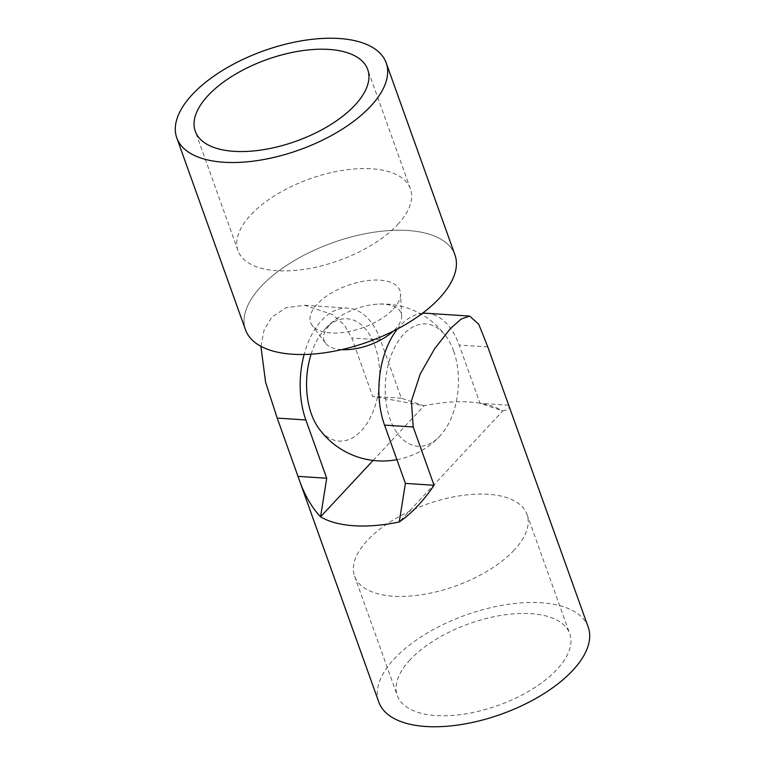 <?xml version="1.0" encoding="UTF-8"?>
<svg xmlns="http://www.w3.org/2000/svg" width="765" height="765" viewBox="0 0 765 765"><rect width="100%" height="100%" fill="white"/><g stroke="black" fill="none" stroke-linecap="round" stroke-linejoin="round"><path stroke-width="0.57" stroke-dasharray="3.83 2.87" d="M588.218 627.128A111.212 52.642 -19.7 0 0 504.919 604.838A111.212 52.642 -19.7 0 0 394.329 658.78A111.212 52.642 -19.7 0 0 378.809 702.107M260.903 346.316L264.126 329.858L271.948 316.978L286.416 307.607L304.757 305.302L332.699 314.654L344.288 324.886L351.804 338.015L372.679 396.299L424.03 405.775L401.329 398.183L380.454 339.889A71.967 42.821 93.7 0 0 347.855 308.113A71.967 42.821 93.7 0 0 321.788 320.239A71.967 42.821 93.7 0 0 304.116 354.491M397.36 329.046A71.967 42.821 -86.3 0 1 400.478 325.402A71.967 42.821 -86.3 0 1 422.385 313.334M426.554 313.268A71.967 42.821 -86.3 0 1 459.153 345.044L480.018 403.337L502.729 410.939C507.711 409.906 509.806 408.233 509.021 405.928M410.069 659.812A91.59 43.356 -19.7 0 0 397.284 695.5A91.59 43.356 -19.7 0 0 465.885 713.85A91.59 43.356 -19.7 0 0 556.958 669.432A91.59 43.356 -19.7 0 0 569.743 633.745A91.59 43.356 -19.7 0 0 501.142 615.385A91.59 43.356 -19.7 0 0 410.069 659.812M514.223 550.073A91.59 43.356 160.3 0 1 423.15 594.491A91.59 43.356 160.3 0 1 354.549 576.141A91.59 43.356 160.3 0 1 367.334 540.453A91.59 43.356 160.3 0 1 458.407 496.026A91.59 43.356 160.3 0 1 527.009 514.386A91.59 43.356 160.3 0 1 514.223 550.073M454.936 254.879A111.212 52.642 -19.7 0 0 371.637 232.589A111.212 52.642 -19.7 0 0 261.047 286.531A111.212 52.642 -19.7 0 0 292.574 354.243A111.212 52.642 -19.7 0 0 439.416 298.216A111.212 52.642 -19.7 0 0 407.879 230.504A111.212 52.642 -19.7 0 0 261.047 286.531A111.212 52.642 -19.7 0 0 245.527 329.858M397.666 224.547A91.59 43.356 -19.7 0 0 410.451 188.859A91.59 43.356 -19.7 0 0 341.85 170.509A91.59 43.356 -19.7 0 0 250.777 214.927A91.59 43.356 -19.7 0 0 237.992 250.614A91.59 43.356 -19.7 0 0 306.593 268.974A91.59 43.356 -19.7 0 0 397.666 224.547M393.344 309.041A47.43 22.453 -19.7 0 0 400.583 293.77A47.43 22.453 -19.7 0 0 367.611 280.592A47.43 22.453 -19.7 0 0 317.265 304.049A47.43 22.453 -19.7 0 0 312.206 325.412A47.43 22.453 -19.7 0 0 349.404 331.446A47.43 22.453 -19.7 0 0 393.344 309.041M341.63 349.643A40.851 19.335 160.3 0 1 341.42 349.634A40.851 19.335 160.3 0 1 325.469 343.15A40.851 19.335 160.3 0 1 329.83 324.762A40.851 19.335 160.3 0 1 338.713 317.341A40.851 19.335 160.3 0 1 374.984 304.355A40.851 19.335 160.3 0 1 383.772 304.174A40.851 19.335 160.3 0 1 401.596 315.897A40.851 19.335 160.3 0 1 395.352 329.055A40.851 19.335 160.3 0 1 393.229 331.168M453.616 350.982A61.286 36.471 93.7 0 0 446.645 337.25A61.286 36.471 93.7 0 0 399.014 340.052A61.286 36.471 93.7 0 0 390.083 419.172A61.286 36.471 93.7 0 0 440.2 435.734A61.286 36.471 93.7 0 0 453.616 350.982M311.106 354.195A61.286 36.471 -86.3 0 1 324.8 329.266A61.286 36.471 -86.3 0 1 374.917 345.828A61.286 36.471 -86.3 0 1 365.986 424.948A61.286 36.471 -86.3 0 1 318.355 427.75M508.677 405.211L480.018 403.337M373.1 460.444L424.03 405.775A111.212 52.642 160.3 0 1 502.729 410.939L399.244 521.979M401.329 398.183L372.679 396.299M380.454 339.889L351.804 338.015M487.802 346.918L459.153 345.044M304.757 305.292L347.855 308.113M354.549 576.141L397.284 695.5M410.451 188.859L367.716 69.5M325.469 343.15L312.206 325.412M446.645 337.25A78.508 78.508 0 0 0 374.984 304.355M396.92 459.669A78.508 78.508 0 0 0 440.2 435.734M338.713 317.341A78.508 78.508 0 0 0 324.8 329.266M401.596 315.897L400.583 293.77M237.992 250.614L195.257 131.255M527.009 514.386L569.743 633.745"/><path stroke-width="1.15" d="M299.603 480.908L378.809 702.107A111.212 52.642 -19.7 0 0 462.108 724.407A111.212 52.642 -19.7 0 0 572.698 670.465A111.212 52.642 -19.7 0 0 588.218 627.128L487.802 346.918L478.756 324.226L469.653 316.108L461.152 319.062L450.317 328.663L434.568 348.821L420.205 374.047L411.398 401.042L413.196 426.985L434.061 485.278C423.447 500.989 411.838 513.229 399.244 521.979A111.212 52.642 160.3 0 1 320.554 516.824C311.891 507.597 304.91 495.624 299.603 480.908L277.198 418.082L265.618 382.357L260.903 346.316M422.385 313.334A71.967 42.821 -86.3 0 1 426.554 313.268L469.653 316.098M192.302 94.535A111.212 52.642 160.3 0 1 302.892 40.593A111.212 52.642 160.3 0 1 386.191 62.893A111.212 52.642 160.3 0 1 370.671 106.22A111.212 52.642 160.3 0 1 260.081 160.162A111.212 52.642 160.3 0 1 176.782 137.872A111.212 52.642 160.3 0 1 192.302 94.535M176.782 137.872L245.527 329.858A111.212 52.642 -19.7 0 0 328.816 352.149A111.212 52.642 -19.7 0 0 439.416 298.216A111.212 52.642 -19.7 0 0 454.936 254.879L386.191 62.893M208.042 95.568A91.59 43.356 160.3 0 1 299.115 51.15A91.59 43.356 160.3 0 1 367.716 69.5A91.59 43.356 160.3 0 1 354.931 105.188A91.59 43.356 160.3 0 1 263.858 149.615A91.59 43.356 160.3 0 1 195.257 131.255A91.59 43.356 160.3 0 1 208.042 95.568M393.229 331.168A40.851 19.335 160.3 0 1 341.63 349.643M396.92 459.669A78.508 78.508 0 0 1 318.355 427.75A61.286 36.471 -86.3 0 1 311.384 414.018A61.286 36.471 -86.3 0 1 311.106 354.195M434.061 485.278L405.412 483.404L384.546 425.111A71.967 42.821 -86.3 0 1 397.36 329.046M399.244 521.979L405.412 483.404M304.116 354.491A71.967 42.821 93.7 0 0 305.847 419.956L326.722 478.249L320.554 516.824L373.1 460.444M326.722 478.249L298.063 476.366M413.196 426.985L384.546 425.111M305.847 419.956L277.198 418.082"/></g></svg>
